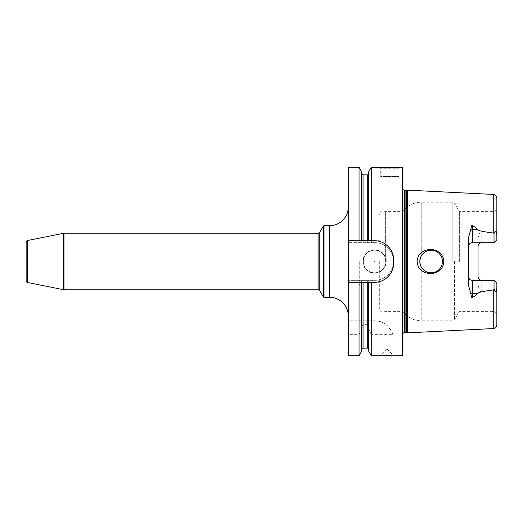 <?xml version="1.0" encoding="UTF-8"?>
<svg xmlns="http://www.w3.org/2000/svg" width="523" height="523" viewBox="0 0 523 523"><rect width="100%" height="100%" fill="white"/><g stroke="black" fill="none" stroke-linecap="round" stroke-linejoin="round"><path stroke-width="0.39" stroke-dasharray="2.62 1.96" d="M371.304 167.321L371.304 242.665L367.309 242.665L367.309 174.859M402.481 167.321L402.481 355.679M359.072 167.321L359.072 242.665L348.331 242.665L374.703 242.665A18.835 18.835 0 0 1 393.538 261.5A18.835 18.835 0 0 1 374.703 280.335C384.667 280.674 393.871 271.47 393.538 261.5C393.871 251.53 384.667 242.326 374.703 242.665L371.304 242.665M383.071 167.628L383.522 167.654M383.81 167.674L384.372 167.7M384.941 167.733L385.333 167.746M385.994 167.772L386.392 167.785M387.654 167.818L388.373 167.831M392.93 167.785L393.355 167.772M395.859 167.654L396.493 167.615M400.036 167.321L399.095 168.262L380.26 168.262L380.26 175.99L380.822 176.552L398.526 176.552L380.822 176.552M379.319 167.321L380.26 168.262L399.095 168.262L399.095 175.99L380.26 175.99L399.095 175.99L398.526 176.552M390.805 176.552L388.543 176.552L389.674 177.683L390.805 176.552L388.543 176.552M359.072 242.665L367.309 242.665M348.331 167.321L348.331 320.834L374.703 320.834L371.304 320.834L371.304 280.335L374.703 280.335L348.331 280.335L359.072 280.335L359.072 320.834L348.331 320.834L348.331 355.679M348.331 206.879L348.331 316.121L348.331 206.879M26.15 242.326L26.15 280.674M26.15 253.021L26.15 269.979L26.15 253.021A2.824 2.824 0 0 0 28.974 255.852L93.957 255.852L93.957 267.148L28.974 267.148L28.974 255.852L28.974 267.148A2.824 2.824 0 0 0 26.15 269.979M93.957 267.148L93.957 255.852M359.072 355.679L359.072 334.635L348.331 334.635M392.851 334.635C389.066 325.332 383.013 320.73 374.703 320.834A18.835 18.835 0 0 1 392.851 334.635L371.304 334.635L371.304 355.679M386.079 355.45L385.752 355.457M385.314 355.457L384.987 355.463M383.071 355.522L382.097 355.562M381.803 355.575L381.444 355.594M392.884 355.627L392.518 355.607M392.093 355.588L391.204 355.542M388.785 355.47L388.373 355.457M388.144 355.457L387.602 355.45M359.072 334.635L361.661 328.771L361.661 326.568L361.661 349.554L361.661 282.217M361.661 351.201L361.661 328.771M361.661 240.783L361.661 171.799M359.072 320.834L363.073 320.834L363.073 280.335L361.661 280.335L361.661 320.834L361.661 280.335L359.072 280.335M374.703 282.217L348.331 282.217M348.331 240.783L374.703 240.783M375.677 240.809A18.835 18.835 0 0 1 376.645 240.881M377.613 241.005A18.835 18.835 0 0 1 378.574 241.181M379.528 241.41A18.835 18.835 0 0 1 380.469 241.685M381.398 242.012A18.835 18.835 0 0 1 382.306 242.384M383.196 242.809A18.835 18.835 0 0 1 384.072 243.273M384.915 243.79A18.835 18.835 0 0 1 385.732 244.352M386.523 244.954A18.835 18.835 0 0 1 387.281 245.601M387.523 245.817A18.835 18.835 0 0 1 388.007 246.281M388.687 247.006A18.835 18.835 0 0 1 389.334 247.758M389.942 248.549A18.835 18.835 0 0 1 390.504 249.366M390.655 249.602A18.835 18.835 0 0 1 391.498 251.092M391.923 251.981A18.835 18.835 0 0 1 392.296 252.897M392.623 253.825A18.835 18.835 0 0 1 392.904 254.773M393.133 255.727A18.835 18.835 0 0 1 393.309 256.688M393.433 257.662A18.835 18.835 0 0 1 393.512 258.637M393.538 259.617L393.538 263.383M393.512 264.363A18.835 18.835 0 0 1 393.433 265.338M393.309 266.312A18.835 18.835 0 0 1 393.133 267.273M392.904 268.227A18.835 18.835 0 0 1 392.623 269.175M392.296 270.103A18.835 18.835 0 0 1 391.923 271.019M391.498 271.914A18.835 18.835 0 0 1 391.021 272.784M390.504 273.627A18.835 18.835 0 0 1 389.942 274.451M389.341 275.242A18.835 18.835 0 0 1 388.831 275.837M388.694 275.994A18.835 18.835 0 0 1 388.007 276.719M387.281 277.399A18.835 18.835 0 0 1 386.523 278.046M385.732 278.648A18.835 18.835 0 0 1 384.915 279.21M384.072 279.727A18.835 18.835 0 0 1 383.202 280.191M382.306 280.616A18.835 18.835 0 0 1 381.398 280.988M380.469 281.315A18.835 18.835 0 0 1 379.528 281.59M378.574 281.819A18.835 18.835 0 0 1 377.613 281.995M376.645 282.119A18.835 18.835 0 0 1 375.677 282.191M361.661 326.568L363.073 324.639L367.309 324.639L368.722 326.568L368.722 349.554L368.722 282.217M363.073 320.834L367.309 320.834L367.309 280.335L368.722 280.335L368.722 320.834L367.309 320.834M363.073 280.335L367.309 280.335M368.722 171.799L368.722 240.783M371.304 320.834L368.722 320.834L368.722 280.335L371.304 280.335M371.304 334.635L368.722 328.771L368.722 351.201M368.722 328.771L368.722 326.568M374.605 273.176A11.676 11.676 0 0 0 386.288 261.5A11.676 11.676 0 0 0 374.605 249.824A11.676 11.676 0 0 0 362.929 261.5A11.676 11.676 0 0 0 374.605 273.176M374.605 272.803A11.303 11.303 0 0 0 385.909 261.5A11.303 11.303 0 0 0 374.605 250.197A11.303 11.303 0 0 0 363.308 261.5A11.303 11.303 0 0 0 374.605 272.803A11.303 11.303 0 0 1 363.308 261.5A11.303 11.303 0 0 1 374.605 250.197A11.303 11.303 0 0 1 385.909 261.5A11.303 11.303 0 0 1 374.605 272.803M374.605 261.69L374.605 261.31L374.605 261.69M402.86 355.3L402.86 167.7M407.567 190.15L407.567 332.85M417.093 261.5C417.655 268.874 422.329 272.96 431.115 273.745C439.111 272.509 443.341 268.43 443.798 261.5C443.341 254.57 439.111 250.484 431.115 249.255C422.329 250.04 417.655 254.126 417.093 261.5M472.367 242.646L494.026 242.646L481.781 242.646L494.026 242.646L496.85 239.822L494.026 242.646L494.026 211.586L494.026 242.646L496.85 239.822L496.85 209.952L496.85 235.33C496.497 230.878 495.556 230.225 494.026 233.363L481.781 231.179C480.781 230.192 479.526 232.5 478.015 238.089L478.015 284.911C479.526 290.52 480.781 292.821 481.781 291.821L493.274 289.925L496.798 288.578M468.595 285.61L468.595 237.39M430.449 272.784L431.115 272.803A11.303 11.303 0 0 1 419.812 261.5A11.303 11.303 0 0 1 431.115 250.197L430.449 250.216M431.763 250.216L431.115 250.197C437.973 250.877 441.739 254.642 442.412 261.5C441.739 268.358 437.973 272.123 431.115 272.803C426.788 272.666 423.486 270.718 421.218 266.959L419.812 261.5L421.218 256.041C423.486 252.282 426.788 250.334 431.115 250.197A11.303 11.303 0 0 1 442.412 261.5A11.303 11.303 0 0 1 431.115 272.803L431.763 272.784M429.788 250.275L429.135 250.373M428.481 250.51L427.84 250.68M427.206 250.896L426.585 251.145M425.984 251.432L425.395 251.753M424.826 252.112L424.447 252.374M424.258 252.517L423.754 252.923M423.257 253.38L422.787 253.858M422.342 254.368L421.937 254.904M421.558 255.459L421.224 256.035L421.218 202.166L421.218 256.041M421.211 256.061L420.93 256.597M420.675 257.172L420.446 257.767M420.257 258.369L420.1 258.983M419.976 259.604L419.884 260.232M419.832 260.866L419.832 262.134M419.884 262.768L419.976 263.396M420.1 264.017L420.257 264.631M420.446 265.233L420.675 265.828M420.93 266.403L421.558 267.541M421.937 268.096L422.342 268.632M422.787 269.142L423.257 269.62M423.754 270.077L424.277 270.496M425.395 271.247L425.984 271.568M426.585 271.855L427.206 272.104M427.84 272.32L428.481 272.49M429.135 272.627L429.788 272.725M432.416 272.725L433.064 272.633M433.704 272.503L434.338 272.333M434.959 272.13L435.567 271.888M436.705 271.326L437.313 270.953M437.856 270.574L438.372 270.162M438.869 269.724L439.333 269.253M439.778 268.757L440.183 268.24M440.562 267.698L440.909 267.135M441.497 265.959L441.739 265.344M441.948 264.723L442.112 264.089M442.249 263.448L442.34 262.801M442.412 261.5L442.399 260.846M442.34 260.199L442.249 259.552M442.112 258.911L441.948 258.277M441.739 257.656L441.497 257.041M440.183 254.76L439.778 254.243M439.333 253.747L438.869 253.276M438.372 252.838L437.856 252.426M437.313 252.047L436.705 251.674M435.567 251.112L434.959 250.87M434.338 250.667L433.704 250.497M433.064 250.367L432.416 250.275M459.371 261.5L459.371 211.586L459.371 261.5M496.85 324.796L496.85 283.178L496.85 313.048L496.85 283.178L494.026 280.354L496.85 283.178L494.026 280.354L494.026 311.414L494.026 280.354L481.781 280.354L481.781 291.821M494.026 289.637L494.026 280.354L472.367 280.354M496.85 235.33L496.85 198.204M494.026 280.354L481.781 280.354M478.015 246.411A3.766 3.766 0 0 1 478.061 245.836A3.766 3.766 0 0 0 478.015 246.411L478.015 238.089M478.015 276.589A3.766 3.766 0 0 0 478.061 277.164A3.766 3.766 0 0 1 478.015 276.589L478.015 284.911M494.026 242.646L494.026 233.363M478.44 244.666A3.766 3.766 0 0 1 478.708 244.234A3.766 3.766 0 0 0 478.44 244.666M478.708 278.766A3.766 3.766 0 0 1 478.447 278.334A3.766 3.766 0 0 0 478.708 278.766M385.346 261.5L385.346 211.586L385.346 261.5M379.319 261.5L379.319 308.4L379.319 261.5M359.726 261.5L359.726 285.983L359.726 261.5M349.181 261.5L349.181 285.983L349.181 261.5M348.331 261.5L348.331 264.422L348.331 261.5M386.85 348.9L393.649 355.679M329.497 225.714L329.497 297.286M323.972 225.714L323.972 297.286M323.319 226.086L323.319 296.914M319.73 232.304L319.73 290.696M318.102 233.245L318.102 289.755M64.009 233.245L64.009 289.755M63.636 233.284L63.636 289.716M27.667 240.475L27.667 282.525M363.073 348.141L363.073 324.639M363.073 242.665L363.073 174.859M367.309 348.141L367.309 324.639M402.86 335.831L402.86 333.537M404.554 332.478L404.554 190.522M405.913 190.522L405.913 332.478M406.404 332.543L406.404 190.457M493.274 328.562L493.274 289.925M493.274 194.438L493.274 233.075M452.846 261.5L452.846 202.166L452.846 261.5M421.218 266.959L421.218 320.834L421.218 266.959M454.48 261.5L454.48 319.893L454.48 261.5M481.781 242.646L481.781 231.179M402.86 189.463L402.86 187.169M496.85 209.952L494.026 211.586L459.371 211.586L454.48 203.107L452.846 202.166L421.218 202.166C413.588 202.362 407.469 205.5 402.86 211.586L385.346 211.586C382.11 210.148 380.103 211.148 379.319 214.6M496.85 313.048L494.026 311.414L459.371 311.414L454.48 319.893L452.846 320.834L421.218 320.834C413.588 320.638 407.469 317.5 402.86 311.414L385.346 311.414C382.11 312.852 380.103 311.852 379.319 308.4M359.726 282.688L379.319 282.688M359.726 240.312L379.319 240.312M349.181 285.983L359.726 285.983M349.181 237.017L359.726 237.017M348.331 264.422L349.181 265.266M348.331 258.578L349.181 257.734M386.83 348.9L380.051 355.679"/><path stroke-width="0.78" d="M375.677 282.191A18.835 18.835 0 0 1 374.703 282.217C384.621 282.57 393.878 273.372 393.538 263.383L393.538 259.617C393.878 249.628 384.621 240.43 374.703 240.783L371.304 240.783L371.304 167.321L383.071 167.628M402.481 167.321L402.86 167.7L402.86 355.3L402.481 355.679L402.481 167.321L400.036 167.321C401.03 167.876 378.319 167.876 379.319 167.321M384.372 167.7L384.941 167.733M385.333 167.746L385.994 167.772M386.392 167.785L387.654 167.818M388.373 167.831L392.93 167.785M393.355 167.772L395.859 167.654M396.493 167.615L397.101 167.569M397.415 167.55L400.036 167.321M348.331 240.783L348.331 167.321L359.072 167.321L359.072 240.783L348.331 240.783L348.331 355.679L359.072 355.679L359.072 282.217L348.331 282.217M348.331 206.879A18.835 18.835 0 0 1 329.497 225.714L323.972 225.714A0.752 0.752 0 0 0 323.319 226.086L319.73 232.304A1.883 1.883 0 0 1 318.102 233.245L64.009 233.245A1.883 1.883 0 0 0 63.636 233.284L27.667 240.475A1.883 1.883 0 0 0 26.15 242.326L26.15 280.674A1.883 1.883 0 0 0 27.667 282.525L63.636 289.716A1.883 1.883 0 0 0 64.009 289.755L64.009 233.245M348.331 316.121A18.835 18.835 0 0 0 329.497 297.286L323.972 297.286A0.752 0.752 0 0 1 323.319 296.914L319.73 290.696A1.883 1.883 0 0 0 318.102 289.755L64.009 289.755M374.703 282.217L367.309 282.217L367.309 348.141C367.512 347.736 367.983 348.207 368.722 349.554M380.587 355.64L371.304 355.679L371.304 282.217M386.549 355.45L386.079 355.45M385.752 355.457L385.314 355.457M384.987 355.463L383.071 355.522M386.85 355.45C378.031 355.699 378.031 355.699 386.85 355.45C395.669 355.699 395.669 355.699 386.85 355.45L386.876 355.45M402.481 355.679L393.211 355.647M391.204 355.542L389.38 355.483M387.602 355.45L387.255 355.45M359.072 282.217L361.661 282.217L361.661 351.201L359.072 355.679M359.072 167.321L361.661 171.799L361.661 240.783L359.072 240.783M361.661 282.217L367.309 282.217M374.703 240.783A18.835 18.835 0 0 1 375.677 240.809M376.645 240.881A18.835 18.835 0 0 1 377.613 241.005M378.574 241.181A18.835 18.835 0 0 1 379.528 241.41M380.469 241.685A18.835 18.835 0 0 1 381.398 242.012M382.306 242.384A18.835 18.835 0 0 1 383.196 242.809M384.072 243.273A18.835 18.835 0 0 1 384.915 243.79M385.732 244.352A18.835 18.835 0 0 1 386.523 244.954M388.007 246.281A18.835 18.835 0 0 1 388.687 247.006M389.334 247.758A18.835 18.835 0 0 1 389.942 248.549M391.498 251.092A18.835 18.835 0 0 1 391.923 251.981M392.296 252.897A18.835 18.835 0 0 1 392.623 253.825M392.904 254.773A18.835 18.835 0 0 1 393.133 255.727M393.309 256.688A18.835 18.835 0 0 1 393.433 257.662M393.512 258.637A18.835 18.835 0 0 1 393.538 259.617M393.538 263.383A18.835 18.835 0 0 1 393.512 264.363M393.433 265.338A18.835 18.835 0 0 1 393.309 266.312M393.133 267.273A18.835 18.835 0 0 1 392.904 268.227M392.623 269.175A18.835 18.835 0 0 1 392.296 270.103M391.923 271.019A18.835 18.835 0 0 1 391.498 271.914M391.021 272.784A18.835 18.835 0 0 1 390.504 273.627M389.942 274.451A18.835 18.835 0 0 1 389.341 275.242M388.007 276.719A18.835 18.835 0 0 1 387.281 277.399M386.523 278.046A18.835 18.835 0 0 1 385.732 278.648M384.915 279.21A18.835 18.835 0 0 1 384.072 279.727M383.202 280.191A18.835 18.835 0 0 1 382.306 280.616M381.398 280.988A18.835 18.835 0 0 1 380.469 281.315M379.528 281.59A18.835 18.835 0 0 1 378.574 281.819M377.613 281.995A18.835 18.835 0 0 1 376.645 282.119M361.661 240.783L371.304 240.783M371.304 355.679L368.722 351.201L368.722 282.217M368.722 240.783L368.722 171.799L371.304 167.321M406.404 332.543L407.567 332.85L407.567 190.15L406.404 190.457L406.404 332.543L404.096 332.536L402.86 333.537M443.798 261.5C443.341 268.43 439.111 272.516 431.115 273.745C422.329 272.96 417.655 268.874 417.093 261.5C417.655 254.126 422.329 250.04 431.115 249.255C439.111 250.491 443.341 254.57 443.798 261.5M496.798 288.578L496.85 287.67C496.497 292.122 495.556 292.775 494.026 289.637L493.274 289.925C477.264 292.161 478.277 292.873 476.956 293.717C476.793 294.56 475.257 295.815 472.367 297.489C471.838 298.208 471.341 296.999 470.877 293.861L468.595 285.61L468.595 237.39L470.877 229.139C471.347 226.001 471.844 224.792 472.367 225.511C475.263 227.185 476.793 228.44 476.956 229.283L472.367 229.283L472.367 225.511M494.026 233.363C495.543 230.218 496.484 230.878 496.85 235.33L496.85 239.822L494.026 242.646L494.026 233.363L493.274 233.075C477.264 230.839 478.277 230.127 476.956 229.283M431.115 250.197A11.303 11.303 0 0 1 442.412 261.5A11.303 11.303 0 0 1 431.115 272.803A11.303 11.303 0 0 1 419.812 261.5A11.303 11.303 0 0 1 431.115 250.197M430.449 250.216L429.788 250.275M429.135 250.373L428.481 250.51M427.84 250.68L427.206 250.896M426.585 251.145L425.984 251.432M425.395 251.753L424.826 252.112M423.754 252.923L423.257 253.38M422.787 253.858L422.342 254.368M421.937 254.904L421.558 255.459M420.93 256.597L420.675 257.172M420.446 257.767L420.257 258.369M420.1 258.983L419.976 259.604M419.884 260.232L419.832 260.866M419.832 262.134L419.884 262.768M419.976 263.396L420.1 264.017M420.257 264.631L420.446 265.233M420.675 265.828L420.93 266.403M421.558 267.541L421.937 268.096M422.342 268.632L422.787 269.142M423.257 269.62L423.754 270.077M424.826 270.888L425.395 271.247M425.984 271.568L426.585 271.855M427.206 272.104L427.84 272.32M428.481 272.49L429.135 272.627M429.788 272.725L430.449 272.784M431.763 272.784L432.416 272.725M433.064 272.633L433.704 272.503M434.338 272.333L434.959 272.13M435.567 271.888L436.169 271.607M437.313 270.953L437.856 270.574M438.372 270.162L438.869 269.724M439.333 269.253L439.778 268.757M440.183 268.24L440.562 267.698M440.909 267.135L441.124 266.75M441.222 266.553L441.497 265.959M441.739 265.344L441.948 264.723M442.112 264.089L442.249 263.448M442.34 262.801L442.412 261.5M442.399 260.846L442.34 260.199M442.249 259.552L442.112 258.911M441.948 258.277L441.739 257.656M441.497 257.041L440.183 254.76M439.778 254.243L439.333 253.747M438.869 253.276L438.372 252.838M437.856 252.426L437.313 252.047M436.169 251.393L435.567 251.112M434.959 250.87L434.338 250.667M433.704 250.497L433.064 250.367M432.416 250.275L431.763 250.216M481.781 242.646A3.766 3.766 0 0 0 480.983 242.731A3.766 3.766 0 0 1 481.781 242.646C479.565 242.803 478.31 244.058 478.015 246.411L478.015 276.589C478.31 278.942 479.565 280.197 481.781 280.354A3.766 3.766 0 0 1 480.983 280.269A3.766 3.766 0 0 0 481.781 280.354M471.831 280.315L472.367 280.354A3.766 3.766 0 0 1 468.595 276.589L468.641 277.164M469.026 278.334L469.294 278.766M494.026 242.646L471.301 242.796M469.294 244.234L469.026 244.666M468.641 245.836L468.595 246.411A3.766 3.766 0 0 1 472.367 242.646L472.367 229.283A3.766 1.713 0 0 1 470.877 229.139M470.877 293.861A3.766 1.713 180 0 1 472.367 293.717L472.367 280.354L494.026 280.354L496.85 283.178L496.85 324.796C496.654 326.999 495.458 328.254 493.274 328.562L407.567 332.85M493.274 233.075L493.274 194.438C495.458 194.746 496.654 196.001 496.85 198.204L496.85 235.33M494.026 280.354L494.026 289.637M329.497 225.714L329.497 297.286M323.972 225.714L323.972 297.286M323.319 226.086L323.319 296.914M319.73 232.304L319.73 290.696M318.102 233.245L318.102 289.755M63.636 233.284L63.636 289.716M27.667 240.475L27.667 282.525M363.073 282.217L363.073 348.141C362.864 347.736 362.393 348.207 361.661 349.554M361.661 173.446C362.393 174.793 362.864 175.264 363.073 174.859L363.073 240.783M363.073 174.859L367.309 174.859L367.309 240.783M405.913 332.478L405.913 190.522L404.554 190.522L404.554 332.478M493.274 289.925L493.274 328.562M472.367 297.489L472.367 293.717L476.956 293.717M363.073 348.141L367.309 348.141M367.309 174.859C367.512 175.264 367.983 174.793 368.722 173.446M404.554 190.522L402.86 189.463M405.913 190.522L406.404 190.457M493.274 194.438L407.567 190.15"/></g></svg>
